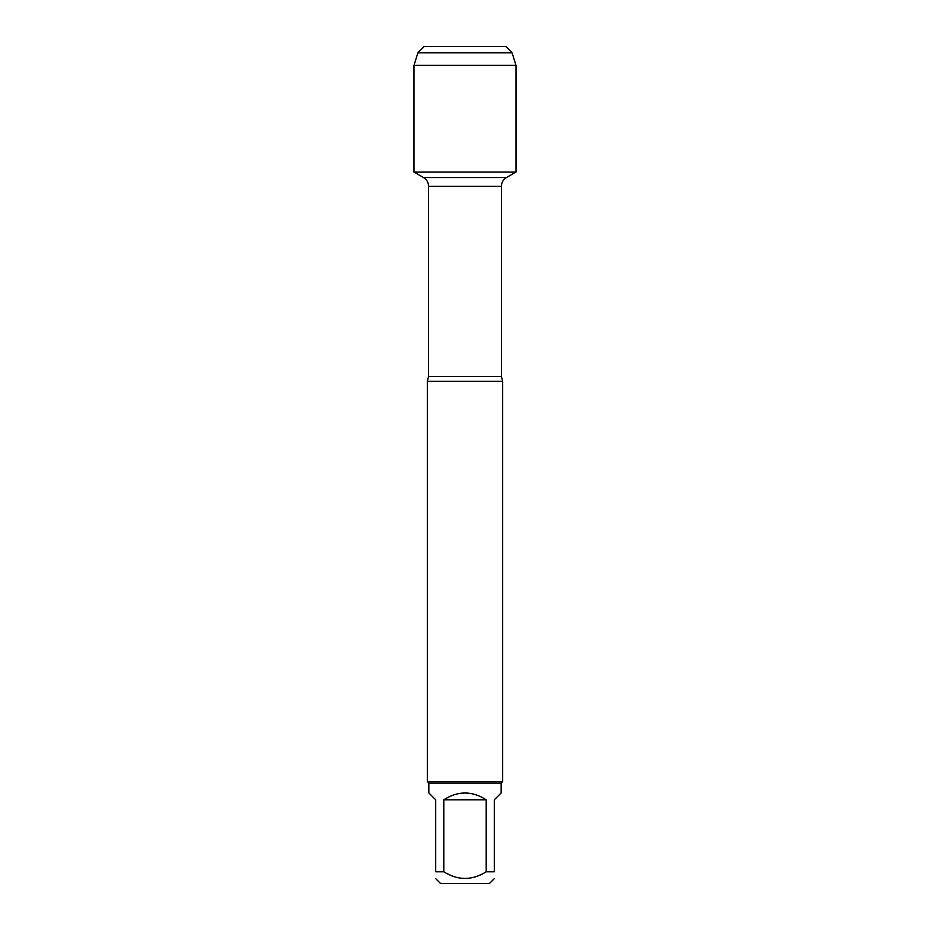 <?xml version="1.0" encoding="UTF-8"?>
<svg xmlns="http://www.w3.org/2000/svg" width="930" height="930" viewBox="0 0 930 930"><rect width="100%" height="100%" fill="white"/><g stroke="black" fill="none" stroke-linecap="round" stroke-linejoin="round"><path stroke-width="1.4" d="M452.026 46.5L424.196 46.5L417.919 52.778L414.001 65.333L414.001 172.05L423.569 177.572C426.789 179.583 428.463 182.478 428.591 186.279L428.591 376.441L427.335 381.3L427.335 781.549L502.665 781.549L502.665 381.3L427.335 381.3M414.001 172.05L515.999 172.05L414.001 172.05L414.001 65.333L515.999 65.333L515.999 172.05L506.432 177.572L423.569 177.572M494.295 878.641L489.436 883.5L440.564 883.5L435.705 878.641M486.192 799.8C472.068 790.733 457.932 790.733 443.808 799.8L486.192 799.8L486.192 871.782C472.068 880.64 457.932 880.64 443.808 871.782L435.705 871.782C435.705 880.64 435.705 880.64 435.705 871.782L435.705 799.8L428.846 792.941L428.846 783.06L501.154 783.06L501.154 792.941L494.295 799.8L494.295 871.782C494.295 880.64 494.295 880.64 494.295 871.782L486.192 871.782M443.808 799.8L443.808 871.782M428.846 783.06L427.335 781.549M512.081 52.778L417.919 52.778L424.196 46.5L505.804 46.5L512.081 52.778L515.999 65.333M428.591 376.441L501.41 376.441L502.665 381.3M501.41 376.441L501.41 186.279L428.591 186.279M501.41 186.279C501.537 182.478 503.211 179.583 506.432 177.572M501.154 783.06L502.665 781.549M417.919 52.778L414.001 65.333"/></g></svg>
